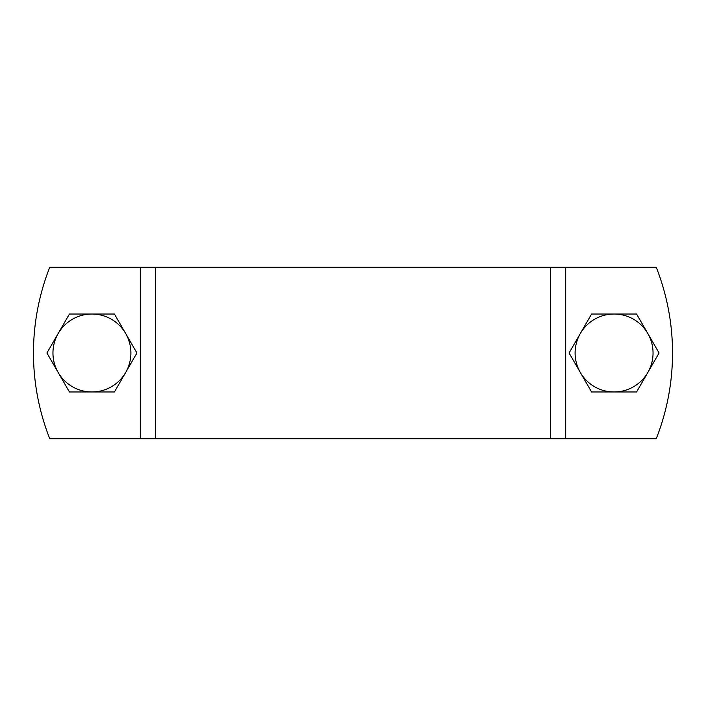 <?xml version="1.0" encoding="UTF-8"?>
<svg xmlns="http://www.w3.org/2000/svg" width="706" height="706" viewBox="0 0 706 706"><rect width="100%" height="100%" fill="white"/><g stroke="black" fill="none" stroke-linecap="round" stroke-linejoin="round"><path stroke-width="1.06" d="M49.755 438.726A233.801 233.801 0 0 1 49.755 267.274L656.245 267.274A233.801 233.801 0 0 1 656.245 438.726L49.755 438.726M125.668 333.514A38.971 38.971 0 0 1 125.668 372.486L114.416 391.971L69.426 391.971L46.923 353L69.426 314.029L114.416 314.029L136.92 353L125.668 372.486A38.971 38.971 0 0 1 58.174 372.486A38.971 38.971 0 0 1 91.921 314.029A38.971 38.971 0 0 1 125.668 333.514M647.826 333.514A38.971 38.971 0 0 1 647.826 372.486L636.574 391.971L591.584 391.971L569.08 353L591.584 314.029L636.574 314.029L659.077 353L647.826 372.486A38.971 38.971 0 0 1 580.332 372.486A38.971 38.971 0 0 1 614.079 314.029A38.971 38.971 0 0 1 647.826 333.514M140.273 438.726L140.273 267.274M565.727 438.726L565.727 267.274M550.398 438.726L550.398 267.274M155.602 438.726L155.602 267.274"/></g></svg>
